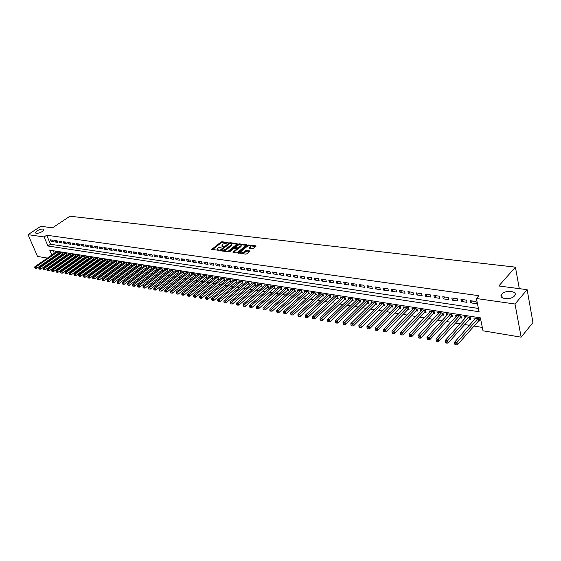 <?xml version="1.0" encoding="UTF-8"?>
<svg xmlns="http://www.w3.org/2000/svg" width="561" height="561" viewBox="0 0 561 561"><rect width="100%" height="100%" fill="white"/><g stroke="black" fill="none" stroke-linecap="round" stroke-linejoin="round"><path stroke-width="0.84" d="M228.264 242.787L222.058 241.707L220.978 242.029L211.672 249.449L218.832 250.276L217.177 249.007L217.759 248.299L218.524 247.696L223.566 246.517L221.911 245.255L223.236 243.965L228.264 242.787M501.807 294.153L501.625 294.378C497.831 298.908 510.889 300.493 514.486 295.878L514.619 295.717C518.448 291.131 505.398 289.595 501.807 294.153M37.103 230.816L35.532 232.556C36.318 233.839 38.583 233.495 42.313 231.525L43.863 229.807C43.085 228.509 40.827 228.846 37.103 230.816M252.296 248.74L253.418 248.404L255.956 246.321L255.844 245.837L248.649 244.954L247.541 245.29L238.243 252.913L245.704 254.14L246.833 253.803L250.108 251.048L246.742 250.36L244.084 251.959C241.952 253.102 240.718 253.151 240.374 252.099L246.84 246.651C248.965 245.515 250.199 245.466 250.536 246.51L248.93 248.074L252.296 248.74M47.397 258.088L37.524 256.44L28.05 234.659L40.757 226.293L52.51 227.822L69.936 216.216L515.412 267.141L498.813 285.977L527.137 289.665L515.012 304.02L521.141 337.168L483.021 330.801L480.356 317.849L49.761 250.192L51.829 255.045M28.05 234.659L44.102 236.945L47.966 245.999L479.101 311.748L476.387 298.515L515.012 304.02M476.387 298.515L478.891 295.71L46.682 235.22L44.102 236.945M237.177 244.014L237.093 243.544L230.143 242.696L229.063 243.018L219.751 250.501L226.946 251.679L228.054 251.342L237.177 244.014M239.316 243.811L246.651 244.954L237.359 252.562L236.244 252.899L232.941 252.219L237.008 248.789L234.75 248.264L233.642 248.593L229.772 251.714L228.811 251.756L238.222 244.147L239.316 243.811L239.547 244.526L240.22 244.61M478.316 320.78L479.957 321.039L479.515 318.893L473.905 318.003L474.262 319.714M469.031 319.293L470.644 319.553L470.195 317.421L464.662 316.544L465.02 318.206M459.873 317.835L461.465 318.087L461.009 315.969L455.56 315.107L455.911 316.727M450.848 316.397L452.418 316.642L451.956 314.532L446.584 313.683L446.935 315.261M441.956 314.973L443.506 315.219L443.029 313.122L437.734 312.288L438.085 313.823M433.183 313.571L434.712 313.816L434.235 311.734L429.011 310.906L429.361 312.4M424.537 312.189L426.044 312.435L425.561 310.366L420.413 309.553L420.757 311.004M416.017 310.829L417.496 311.067L417.005 309.013L411.928 308.206L412.272 309.63M407.609 309.49L409.067 309.721L408.569 307.68L403.569 306.888L403.906 308.27M399.313 308.164L400.757 308.396L400.252 306.362L395.323 305.584L395.659 306.93M391.136 306.86L392.56 307.084L392.055 305.065L387.181 304.3L387.518 305.612M383.072 305.57L384.474 305.794L383.962 303.789L379.159 303.031L379.488 304.314M375.113 304.3L376.494 304.525L375.975 302.526L371.242 301.776L371.571 303.031M367.259 303.045L368.626 303.263L368.1 301.285L363.43 300.542L363.752 301.769M359.51 301.811L360.863 302.021L360.33 300.058L355.716 299.329L356.046 300.528M351.866 300.591L353.199 300.801L352.666 298.845L348.115 298.122L348.437 299.294M344.321 299.385L345.639 299.595L345.099 297.646L340.604 296.937L340.927 298.08M336.873 298.193L338.171 298.403L337.631 296.467L333.199 295.766L333.515 296.888M329.524 297.021L330.808 297.225L330.261 295.303L325.885 294.609L326.193 295.71M322.273 295.864L323.536 296.068L322.982 294.153L318.662 293.466L318.978 294.546M315.107 294.721L316.355 294.918L315.801 293.017L311.537 292.344L311.846 293.396M308.038 293.592L309.272 293.789L308.711 291.895L304.497 291.229L304.805 292.26M301.054 292.477L302.274 292.667L301.706 290.787L297.547 290.135L297.856 291.138M294.16 291.376L295.359 291.566L294.798 289.7L290.689 289.048L290.991 290.037M287.351 290.289L288.536 290.479L287.968 288.62L283.915 287.975L284.21 288.943M280.626 289.217L281.797 289.399L281.229 287.555L277.225 286.916L277.52 287.87M273.985 288.151L275.142 288.34L274.567 286.503L270.612 285.872L270.907 286.804M267.429 287.106L268.572 287.288L267.99 285.458L264.084 284.841L264.371 285.752M260.949 286.075L262.078 286.25L261.496 284.434L257.632 283.824L257.92 284.722M254.547 285.051L255.662 285.226L255.08 283.417L251.265 282.814L251.545 283.698M248.221 284.041L249.322 284.217L248.733 282.414L244.968 281.825L245.248 282.681M241.973 283.039L243.06 283.214L242.471 281.426L238.748 280.837L239.028 281.685M235.795 282.057L236.875 282.225L236.279 280.451L232.605 279.869L232.878 280.696M229.694 281.082L230.76 281.25L230.164 279.483L226.525 278.908L226.805 279.722M223.664 280.121L224.716 280.29L224.12 278.529L220.529 277.961L220.796 278.761M217.703 279.168L218.741 279.336L218.145 277.583L214.597 277.022L214.863 277.807M211.813 278.228L212.843 278.389L212.24 276.65L208.727 276.096L209.001 276.868M205.992 277.295L207.009 277.457L206.406 275.724L202.935 275.178L203.201 275.935M200.235 276.377L201.238 276.538L200.635 274.813L197.206 274.273L197.465 275.016M194.548 275.472L195.537 275.626L194.926 273.915L191.539 273.375L191.799 274.112M188.917 274.567L189.899 274.729L189.288 273.025L185.936 272.492L186.196 273.214M183.356 273.684L184.324 273.838L183.713 272.141L180.404 271.615L180.656 272.33M177.858 272.807L178.819 272.955L178.202 271.272L174.927 270.753L175.179 271.447M172.416 271.938L173.363 272.085L172.753 270.409L169.513 269.897L169.766 270.584M167.038 271.075L167.977 271.229L167.36 269.553L164.156 269.049L164.408 269.729M161.722 270.227L162.648 270.374L162.031 268.712L158.861 268.214L159.107 268.88M156.463 269.385L157.375 269.532L156.757 267.885L153.623 267.387L153.868 268.039M151.26 268.558L152.164 268.705L151.547 267.057L148.441 266.566L148.686 267.211M146.112 267.737L147.01 267.877L146.386 266.244L143.321 265.76L143.56 266.391M141.021 266.924L141.905 267.064L141.288 265.437L138.251 264.953L138.49 265.577M135.979 266.117L136.863 266.258L136.239 264.638L133.238 264.161L133.469 264.778M131.001 265.325L131.87 265.458L131.246 263.845L128.273 263.382L128.511 263.986M126.071 264.533L126.926 264.673L126.302 263.067L123.364 262.604L123.595 263.2M121.19 263.754L122.039 263.894L121.414 262.296L118.511 261.833L118.736 262.422M116.365 262.983L117.207 263.123L116.583 261.531L113.701 261.075L113.932 261.657M111.59 262.225L112.417 262.359L111.793 260.774L108.946 260.325L109.171 260.893M106.863 261.468L107.684 261.601L107.06 260.024L104.241 259.582L104.465 260.143M102.186 260.718L103 260.851L102.368 259.287L99.585 258.845L99.802 259.399M97.551 259.981L98.364 260.108L97.733 258.551L94.97 258.116L95.195 258.663M92.972 259.252L93.771 259.378L93.14 257.829L90.412 257.394L90.63 257.934M88.435 258.523L89.227 258.649L88.596 257.106L85.896 256.679L86.106 257.211M83.947 257.808L84.732 257.934L84.101 256.398L81.422 255.977L81.64 256.496M79.501 257.099L80.279 257.226L79.648 255.697L76.997 255.276L77.208 255.788M75.104 256.398L75.868 256.517L75.237 254.996L72.614 254.582L72.825 255.094M70.749 255.704L71.506 255.823L70.875 254.308L68.281 253.895L68.484 254.399M66.436 255.01L67.187 255.136L66.556 253.628L63.982 253.221L64.192 253.712M62.166 254.329L62.909 254.449L62.278 252.948L59.732 252.548L59.936 253.032M52.951 240.241L50.427 239.87L51.065 241.384L53.59 241.749L52.951 240.241M57.187 240.851L54.641 240.48L55.28 242.001L57.825 242.373L57.187 240.851M61.465 241.468L58.891 241.097L59.529 242.625L62.103 242.997L61.465 241.468M65.791 242.1L63.19 241.721L63.828 243.25L66.429 243.635L65.791 242.1M70.153 242.731L67.53 242.352L68.169 243.888L70.791 244.273L70.153 242.731M74.564 243.369L71.913 242.983L72.551 244.533L75.202 244.919L74.564 243.369M79.024 244.014L76.345 243.628L76.983 245.178L79.662 245.571L79.024 244.014M83.526 244.666L80.819 244.273L81.457 245.837L84.164 246.23L83.526 244.666M88.07 245.325L85.335 244.926L85.973 246.496L88.708 246.896L88.07 245.325M92.67 245.991L89.907 245.592L90.538 247.163L93.301 247.569L92.67 245.991M97.312 246.665L94.521 246.258L95.153 247.843L97.951 248.25L97.312 246.665M102.004 247.345L99.185 246.931L99.816 248.523L102.642 248.937L102.004 247.345M106.744 248.032L103.897 247.618L104.528 249.217L107.382 249.631L106.744 248.032M111.534 248.726L108.659 248.306L109.29 249.911L112.172 250.332L111.534 248.726M116.379 249.428L113.469 249L114.1 250.62L117.011 251.04L116.379 249.428M121.274 250.136L118.329 249.708L118.967 251.328L121.905 251.763L121.274 250.136M126.225 250.851L123.245 250.416L123.876 252.05L126.856 252.485L126.225 250.851M131.225 251.573L128.217 251.139L128.848 252.78L131.856 253.214L131.225 251.573M136.281 252.31L133.238 251.868L133.869 253.516L136.905 253.958L136.281 252.31M141.386 253.046L138.315 252.604L138.946 254.259L142.017 254.708L141.386 253.046M146.554 253.796L143.448 253.348L144.079 255.01L147.185 255.465L146.554 253.796M151.779 254.554L148.637 254.098L149.268 255.767L152.41 256.23L151.779 254.554M157.066 255.318L153.889 254.855L154.513 256.538L157.69 257.001L157.066 255.318M162.402 256.089L159.191 255.627L159.815 257.317L163.027 257.787L162.402 256.089M167.809 256.875L164.555 256.405L165.179 258.102L168.426 258.579L167.809 256.875M173.272 257.667L169.983 257.19L170.607 258.894L173.889 259.378L173.272 257.667M178.791 258.467L175.474 257.983L176.091 259.701L179.415 260.185L178.791 258.467M184.38 259.273L181.021 258.789L181.638 260.514L184.997 261.005L184.38 259.273M190.032 260.094L186.638 259.603L187.255 261.335L190.649 261.833L190.032 260.094M195.754 260.921L192.311 260.423L192.928 262.162L196.364 262.667L195.754 260.921M201.539 261.756L198.061 261.258L198.671 263.004L202.149 263.516L201.539 261.756M207.388 262.604L203.867 262.099L204.477 263.859L207.998 264.371L207.388 262.604M213.313 263.467L209.751 262.948L210.361 264.722L213.916 265.241L213.313 263.467M219.302 264.329L215.697 263.81L216.308 265.591L219.905 266.117L219.302 264.329M225.368 265.213L221.721 264.68L222.324 266.475L225.971 267.008L225.368 265.213M231.497 266.096L227.808 265.563L228.411 267.366L232.1 267.906L231.497 266.096M237.71 267.001L233.972 266.454L234.575 268.263L238.306 268.81L237.71 267.001M243.993 267.906L240.213 267.359L240.809 269.182L244.589 269.736L243.993 267.906M250.353 268.831L246.531 268.277L247.128 270.107L250.949 270.668L250.353 268.831M256.798 269.764L252.92 269.203L253.516 271.04L257.387 271.608L256.798 269.764M263.319 270.704L259.392 270.136L259.981 271.987L263.901 272.562L263.319 270.704M269.918 271.664L265.949 271.089L266.531 272.948L270.5 273.53L269.918 271.664M276.601 272.632L272.583 272.05L273.165 273.922L277.183 274.511L276.601 272.632M283.368 273.614L279.294 273.018L279.876 274.904L283.95 275.5L283.368 273.614M290.219 274.602L286.096 274.006L286.678 275.9L290.794 276.503L290.219 274.602M297.162 275.605L292.989 275.002L293.564 276.91L297.737 277.52L297.162 275.605M304.195 276.629L299.967 276.012L300.535 277.926L304.763 278.551L304.195 276.629M311.313 277.66L307.028 277.036L307.596 278.964L311.881 279.588L311.313 277.66M318.529 278.705L314.188 278.074L314.749 280.009L319.09 280.647L318.529 278.705M325.836 279.764L321.439 279.126L322 281.075L326.39 281.72L325.836 279.764M333.241 280.837L328.788 280.191L329.342 282.148L333.795 282.8L333.241 280.837M340.744 281.924L336.228 281.264L336.782 283.242L341.291 283.901L340.744 281.924M348.346 283.025L343.774 282.358L344.321 284.343L348.886 285.016L348.346 283.025M356.053 284.139L351.417 283.466L351.957 285.465L356.586 286.145L356.053 284.139M363.858 285.269L359.159 284.588L359.699 286.601L364.391 287.288L363.858 285.269M371.775 286.412L367.013 285.724L367.546 287.744L372.308 288.445L371.775 286.412M379.797 287.576L374.972 286.874L375.498 288.915L380.323 289.616L379.797 287.576M387.932 288.754L383.037 288.045L383.563 290.093L388.45 290.808L387.932 288.754M396.185 289.953L391.22 289.231L391.739 291.292L396.697 292.015L396.185 289.953M404.544 291.159L399.516 290.43L400.028 292.505L405.056 293.242L404.544 291.159M413.029 292.393L407.924 291.65L408.429 293.74L413.527 294.483L413.029 292.393M421.634 293.634L416.458 292.884L416.956 294.988L422.124 295.745L421.634 293.634M430.357 294.897L425.105 294.139L425.603 296.25L430.848 297.021L430.357 294.897M439.207 296.18L433.884 295.409L434.368 297.54L439.691 298.319L439.207 296.18M448.19 297.484L442.783 296.699L443.267 298.838L448.667 299.63L448.19 297.484M457.299 298.803L451.815 298.01L452.292 300.163L457.769 300.962L457.299 298.803M466.549 300.142L460.981 299.336L461.451 301.502L467.004 302.316L466.549 300.142M46.682 235.22L50.525 244.259L478.421 308.445M470.742 302.863L476.38 303.69L475.931 301.502L470.286 300.682L470.742 302.863L472.418 300.991M57.46 257.597L58.379 257.744M61.724 258.298L62.671 258.453M66.03 259L67.011 259.161M70.377 259.715L71.394 259.883M74.774 260.437L75.819 260.613M79.213 261.167L80.286 261.349M83.694 261.903L84.802 262.085M88.224 262.653L89.367 262.836M92.803 263.404L93.975 263.6M97.425 264.161L98.638 264.364M102.095 264.932L103.343 265.136M106.814 265.704L108.098 265.921M111.59 266.489L112.908 266.706M116.408 267.281L117.768 267.506M121.281 268.088L122.677 268.312M126.211 268.894L127.642 269.133M131.19 269.715L132.662 269.953M136.218 270.542L137.733 270.788M141.309 271.377L142.866 271.629M146.449 272.218L148.048 272.485M151.652 273.074L153.293 273.347M156.905 273.943L158.595 274.217M162.22 274.813L163.952 275.1M167.599 275.696L169.373 275.991M173.033 276.594L174.857 276.889M178.531 277.492L180.404 277.8M184.092 278.41L186.014 278.726M189.716 279.336L191.687 279.659M195.403 280.269L197.423 280.598M201.161 281.215L203.229 281.552M206.981 282.169L209.106 282.52M212.871 283.137L215.045 283.494M218.832 284.118L221.062 284.483M224.856 285.107L227.149 285.486M230.964 286.11L233.306 286.496M237.135 287.127L239.54 287.52M243.383 288.158L245.851 288.557M249.715 289.195L252.24 289.609M256.118 290.247L258.698 290.675M262.597 291.313L265.248 291.748M269.161 292.393L271.875 292.835M275.802 293.48L278.586 293.943M282.534 294.588L285.381 295.058M289.343 295.71L292.26 296.187M296.243 296.839L299.23 297.33M303.228 297.989L306.292 298.494M310.303 299.153L313.438 299.672M317.47 300.331L320.682 300.857M324.735 301.523L328.024 302.063M332.091 302.737L335.457 303.291M339.545 303.957L342.995 304.525M347.098 305.198L350.632 305.78M354.748 306.46L358.367 307.056M362.504 307.737L366.214 308.34M370.372 309.027L374.166 309.651M378.338 310.338L382.223 310.976M386.417 311.664L390.393 312.316M394.607 313.01L398.682 313.683M402.91 314.377L407.083 315.058M411.332 315.759L415.603 316.46M419.873 317.161L424.249 317.884M428.534 318.585L433.015 319.321M437.321 320.029L441.907 320.787M446.233 321.495L450.932 322.266M455.273 322.982L460.083 323.774M464.452 324.489L469.375 325.303M473.757 326.018L482.327 327.428M53.281 250.746L54.368 253.299M55.294 255.479L55.546 256.068M57.937 253.656L58.674 253.775L58.042 252.282L55.518 251.882L55.721 252.359M519.311 288.649L515.412 267.141M527.137 289.665L532.95 322.54L521.141 337.168M51.605 258.796L50.714 258.642M52.762 257.226L53.014 257.822M50.525 244.259L47.966 245.999M51.065 241.384L52.79 240.213M55.28 242.001L57.005 240.823M59.529 242.625L61.261 241.44M63.828 243.25L65.56 242.064M68.169 243.888L69.901 242.696M72.551 244.533L74.29 243.327M76.983 245.178L78.722 243.972M81.457 245.837L83.196 244.617M85.973 246.496L87.719 245.276M90.538 247.163L92.284 245.935M95.153 247.843L96.906 246.602M99.816 248.523L101.569 247.282M104.528 249.217L106.281 247.962M109.29 249.911L111.043 248.649M114.1 250.62L115.861 249.35M118.967 251.328L120.72 250.052M123.876 252.05L125.636 250.767M128.848 252.78L130.608 251.482M133.869 253.516L135.629 252.212M138.946 254.259L140.713 252.948M144.079 255.01L145.846 253.691M149.268 255.767L151.035 254.442M154.513 256.538L156.281 255.206M159.815 257.317L161.589 255.97M165.179 258.102L166.954 256.749M170.607 258.894L172.374 257.534M176.091 259.701L177.865 258.333M181.638 260.514L183.412 259.133M187.255 261.335L189.029 259.946M192.928 262.162L194.702 260.767M198.671 263.004L200.445 261.601M204.477 263.859L206.259 262.443M210.361 264.722L212.135 263.291M216.308 265.591L218.082 264.154M222.324 266.475L224.098 265.023M228.411 267.366L230.192 265.907M234.575 268.263L236.356 266.805M240.809 269.182L242.59 267.702M247.128 270.107L248.902 268.621M253.516 271.04L255.29 269.546M259.981 271.987L261.763 270.479M266.531 272.948L268.312 271.433M273.165 273.922L274.939 272.387M279.876 274.904L281.65 273.361M286.678 275.9L288.452 274.343M293.564 276.91L295.331 275.346M300.535 277.926L302.302 276.356M307.596 278.964L309.363 277.372M314.749 280.009L316.516 278.41M322 281.075L323.76 279.462M329.342 282.148L331.102 280.521M336.782 283.242L338.535 281.601M344.321 284.343L346.074 282.695M351.957 285.465L353.711 283.796M359.699 286.601L361.445 284.918M367.546 287.744L369.292 286.054M375.498 288.915L377.237 287.204M383.563 290.093L385.302 288.375M391.739 291.292L393.471 289.56M400.028 292.505L401.753 290.759M408.429 293.74L410.154 291.972M416.956 294.988L418.674 293.207M425.603 296.25L427.314 294.462M434.368 297.54L436.079 295.731M443.267 298.838L444.964 297.014M452.292 300.163L453.982 298.319M461.451 301.502L463.134 299.644M222.121 245.886L222.647 246.728M217.395 249.645L217.977 250.501M226.286 242.899L222.289 242.408L221.216 242.731L212.31 249.757M221.188 250.185L220.389 250.816M236.945 244.203L231.286 243.509M230.087 243.334L221.188 250.094L222.212 250.388L225.725 249.329L231.756 244.28L230.087 243.334M221.23 250.234L221.497 250.963M222.731 251.125L225.964 250.045L225.725 249.329M231.742 244.315L231.988 244.989L231.434 245.662L225.964 250.045M240.599 244.652L246.251 245.346M233.572 252.548L237.177 249.294M234.105 248.355L235.185 247.485M238.166 245.087L238.222 244.147M240.669 245.907L241.125 245.353C240.788 244.337 239.568 244.393 237.478 245.515L235.199 247.422L237.457 247.941L240.669 245.907L240.907 246.623L241.174 245.508M235.262 247.632L235.529 248.362M240.907 246.623L238.797 248.327L236.91 248.558M239.547 244.526L238.453 244.855M250.578 246.644L250.767 247.233L249.561 248.404M240.571 252.688L241.097 253.537M241.588 253.6L244.323 252.681L244.084 251.959M249.715 251.44L246.98 251.09L244.323 252.681M249.414 245.739L247.471 246.251M240.438 251.973L238.874 253.242M255.725 246.517L250.143 245.83M56.254 251.994L34.866 266.72L35.904 266.91L36.563 268.417L58.47 253.299M35.105 267.772L35.371 268.375L35.105 267.772L35.904 266.91L57.306 252.162M34.691 267.695L34.866 266.72M36.563 268.417L35.371 268.375M60.469 252.66L39.046 267.471L40.104 267.66L40.764 269.175L62.706 253.965M39.298 268.53L38.877 268.46L39.565 269.14L39.298 268.53L40.104 267.66L61.535 252.829M38.877 268.46L39.046 267.471M40.764 269.175L39.565 269.14M64.732 253.334L43.274 268.235L44.34 268.424L44.999 269.946L66.983 254.645M43.534 269.301L43.106 269.224L43.8 269.911L43.534 269.301L44.34 268.424L65.805 253.509M43.106 269.224L43.274 268.235M44.999 269.946L43.8 269.911M69.031 254.014L47.545 269L48.625 269.196L49.284 270.725L71.303 255.325M47.811 270.072L47.383 269.995L47.643 270.605L48.078 270.683L47.811 270.072L48.625 269.196L70.118 254.189M47.383 269.995L47.545 269M49.284 270.725L48.078 270.683M73.379 254.701L51.864 269.778L52.951 269.967L53.611 271.51L75.665 256.019M52.131 270.858L51.696 270.774L51.963 271.391L52.397 271.468L52.131 270.858L52.951 269.967L74.473 254.876M51.696 270.774L51.864 269.778M53.611 271.51L52.397 271.468M77.769 255.395L56.219 270.556L57.32 270.76L57.979 272.302L80.069 256.714M56.5 271.643L56.058 271.566L56.759 272.26L56.5 271.643L57.32 270.76L78.87 255.571M56.058 271.566L56.219 270.556M57.979 272.302L56.759 272.26M82.201 256.096L60.623 271.349L61.731 271.552L62.39 273.102L84.522 257.422M60.911 272.443L60.462 272.365L61.17 273.067L60.911 272.443L61.731 271.552L83.316 256.272M60.462 272.365L60.623 271.349M62.39 273.102L61.17 273.067M86.682 256.805L65.076 272.148L66.191 272.351L66.85 273.908L89.017 258.13M65.364 273.249L64.915 273.172L65.63 273.873L65.364 273.249L66.191 272.351L87.804 256.98M64.915 273.172L65.076 272.148M66.85 273.908L65.63 273.873M91.205 257.52L69.571 272.962L70.7 273.165L71.359 274.729L93.554 258.852M69.866 274.063L69.417 273.985L69.676 274.61L70.132 274.694L69.866 274.063L70.7 273.165L92.341 257.702M69.417 273.985L69.571 272.962M71.359 274.729L70.132 274.694M95.777 258.242L74.115 273.775L75.258 273.978L75.917 275.556L98.147 259.575M74.417 274.89L73.961 274.806L74.683 275.521L74.417 274.89L75.258 273.978L96.927 258.425M73.961 274.806L74.115 273.775M75.917 275.556L74.683 275.521M100.391 258.972L78.701 274.602L79.858 274.806L80.518 276.391L102.782 260.311M79.017 275.724L78.554 275.64L79.276 276.356L79.017 275.724L79.858 274.806L101.555 259.154M78.554 275.64L78.701 274.602M80.518 276.391L79.276 276.356M105.061 259.708L83.344 275.437L84.515 275.647L85.167 277.232L107.467 261.054M83.666 276.566L83.196 276.482L83.926 277.197L83.666 276.566L84.515 275.647L106.232 259.897M83.196 276.482L83.344 275.437M85.167 277.232L83.926 277.197M109.774 260.458L88.035 276.278L89.213 276.489L89.872 278.088L112.2 261.798M88.358 277.415L87.888 277.33L88.624 278.053L88.358 277.415L89.213 276.489L110.959 260.641M87.888 277.33L88.035 276.278M89.872 278.088L88.624 278.053M114.542 261.209L92.768 277.127L93.968 277.344L94.62 278.95L116.983 262.555M93.105 278.27L92.628 278.186L93.371 278.915L93.105 278.27L93.968 277.344L115.741 261.398M92.628 278.186L92.768 277.127M94.62 278.95L93.371 278.915M119.353 261.973L97.565 277.99L98.764 278.207L99.423 279.82L121.821 263.319M97.902 279.14L97.425 279.055L97.684 279.701L98.168 279.785L97.902 279.14L98.764 278.207L120.566 262.162M97.425 279.055L97.565 277.99M99.423 279.82L98.168 279.785M124.219 262.737L102.404 278.859L103.624 279.083L104.276 280.703L126.702 264.098M102.754 280.016L102.27 279.932L103.014 280.668L102.754 280.016L103.624 279.083L125.447 262.934M102.27 279.932L102.404 278.859M104.276 280.703L103.014 280.668M129.135 263.516L107.298 279.743L108.532 279.96L109.185 281.594L131.639 264.876L131.246 263.845M107.656 280.907L107.165 280.816L107.424 281.468L107.922 281.559L107.656 280.907L108.532 279.96L130.376 263.712M107.165 280.816L107.298 279.743M109.185 281.594L107.922 281.559M134.107 264.301L112.249 280.633L113.49 280.858L114.142 282.492L136.632 265.669L136.232 264.638M112.614 281.804L112.116 281.713L112.375 282.365L112.873 282.456L112.614 281.804L113.49 280.858L135.362 264.497M112.116 281.713L112.249 280.633M114.142 282.492L112.873 282.456M139.135 265.094L117.249 281.531L118.504 281.755L119.163 283.403L141.674 266.461M117.628 282.709L117.123 282.618L117.382 283.277L117.887 283.368L117.628 282.709L118.504 281.755L140.397 265.297M117.123 282.618L117.249 281.531M119.163 283.403L117.887 283.368M144.212 265.9L122.305 282.442L123.581 282.667L124.233 284.322L146.779 267.267L146.358 266.237M122.691 283.628L122.179 283.536L122.95 284.287L122.691 283.628L123.581 282.667L145.488 266.103M122.179 283.536L122.305 282.442M124.233 284.322L122.95 284.287M149.345 266.706L127.417 283.361L128.707 283.593L129.36 285.254L151.933 268.088M127.817 284.553L127.298 284.462L128.076 285.219L127.817 284.553L128.707 283.593L150.636 266.917M127.298 284.462L127.417 283.361M129.36 285.254L128.076 285.219M154.534 267.527L132.592 284.287L133.89 284.525L134.542 286.194L157.143 268.908M132.992 285.493L132.473 285.395L132.733 286.068L133.252 286.159L132.992 285.493L133.89 284.525L155.846 267.737M132.473 285.395L132.592 284.287M134.542 286.194L133.252 286.159M159.787 268.361L137.817 285.226L139.135 285.465L139.787 287.141L162.41 269.743M138.23 286.44L137.704 286.341L137.964 287.015L138.49 287.113L138.23 286.44L139.135 285.465L161.105 268.565M137.704 286.341L137.817 285.226M139.787 287.141L138.49 287.113M165.088 269.196L143.111 286.18L144.436 286.419L145.089 288.109L167.739 270.584M143.532 287.4L142.999 287.302L143.791 288.074L143.532 287.4L144.436 286.419L166.428 269.406M142.999 287.302L143.111 286.18M145.089 288.109L143.791 288.074M170.453 270.044L148.455 287.141L149.801 287.386L150.453 289.076L173.125 271.433M148.889 288.368L148.349 288.27L148.609 288.95L149.149 289.048L148.889 288.368L149.801 287.386L171.806 270.262M148.349 288.27L148.455 287.141M150.453 289.076L149.149 289.048M175.881 270.9L153.868 288.116L155.229 288.361L155.874 290.065L178.573 272.295M154.31 289.35L153.763 289.252L154.57 290.03L154.31 289.35L155.229 288.361L177.248 271.117M153.763 289.252L153.868 288.116M155.874 290.065L154.57 290.03M181.364 271.769L159.338 289.097L160.719 289.343L161.358 291.061L184.085 273.165M159.787 290.346L159.24 290.24L159.499 290.928L160.046 291.026L159.787 290.346L160.719 289.343L182.746 271.987M159.24 290.24L159.338 289.097M161.358 291.061L160.046 291.026M186.911 272.646L164.871 290.093L166.266 290.346L166.912 292.064L189.66 274.049M165.334 291.348L164.78 291.243L165.032 291.93L165.593 292.036L165.334 291.348L166.266 290.346L188.314 272.87M164.78 291.243L164.871 290.093M166.912 292.064L165.593 292.036M192.528 273.537L170.474 291.103L171.883 291.355L172.522 293.087L195.291 274.939M170.944 292.358L170.383 292.26L170.635 292.954L171.203 293.052L170.944 292.358L171.883 291.355L193.938 273.754M170.383 292.26L170.474 291.103M172.522 293.087L171.203 293.052M198.201 274.434L176.14 292.12L177.564 292.372L178.202 294.118L200.992 275.837M176.624 293.389L176.049 293.284L176.876 294.083L176.624 293.389L177.564 292.372L199.632 274.659M176.049 293.284L176.14 292.12M178.202 294.118L176.876 294.083M203.945 275.339L181.869 293.151L183.314 293.41L183.952 295.156L206.757 276.748M182.367 294.427L181.785 294.322L182.62 295.128L182.367 294.427L183.314 293.41L205.389 275.563M181.785 294.322L181.869 293.151M183.952 295.156L182.62 295.128M209.751 276.257L187.669 294.195L189.134 294.455L189.765 296.215L212.591 277.674M188.173 295.479L187.591 295.374L187.844 296.075L188.426 296.18L188.173 295.479L189.134 294.455L211.216 276.489M187.591 295.374L187.669 294.195M189.765 296.215L188.426 296.18M215.627 277.183L193.538 295.247L195.018 295.514L195.649 297.281L218.495 278.6M194.057 296.545L193.461 296.439L194.309 297.253L194.057 296.545L195.018 295.514L217.107 277.422M193.461 296.439L193.538 295.247M195.649 297.281L194.309 297.253M221.574 278.123L199.478 296.313L200.971 296.587L201.602 298.361L224.463 279.546M200.004 297.625L199.407 297.512L200.256 298.333L200.004 297.625L200.971 296.587L223.068 278.361M199.407 297.512L199.478 296.313M201.602 298.361L200.256 298.333M227.584 279.076L205.487 297.393L207.002 297.667L207.633 299.455L230.508 280.5M206.027 298.711L205.424 298.599L206.28 299.427L206.027 298.711L207.002 297.667L229.098 279.315M205.424 298.599L205.487 297.393M207.633 299.455L206.28 299.427M233.671 280.037L211.574 298.487L213.103 298.768L213.734 300.563L236.616 281.461M212.121 299.812L211.511 299.707L212.374 300.535L212.121 299.812L213.103 298.768L235.206 280.276M211.511 299.707L211.574 298.487M213.734 300.563L212.374 300.535M239.835 281.012L217.731 299.595L219.281 299.876L219.905 301.685L242.808 282.442M218.292 300.934L217.675 300.822L218.545 301.657L218.292 300.934L219.281 299.876L241.384 281.257M217.675 300.822L217.731 299.595M219.905 301.685L218.545 301.657M246.062 281.994L223.965 300.717L225.536 300.998L226.16 302.814L249.063 283.431M224.54 302.063L223.909 301.951L224.162 302.674L224.793 302.786L224.54 302.063L225.536 300.998L247.632 282.246M223.909 301.951L223.965 300.717M226.16 302.814L224.793 302.786M252.373 282.989L230.276 301.853L231.861 302.141L232.485 303.964L255.402 284.427M230.866 303.206L230.227 303.094L230.48 303.824L231.111 303.936L230.866 303.206L231.861 302.141L253.965 283.242M230.227 303.094L230.276 301.853M232.485 303.964L231.111 303.936M258.754 283.999L236.665 303.003L238.271 303.291L238.888 305.128L261.819 285.444M237.268 304.364L236.623 304.251L236.868 304.981L237.513 305.1L237.268 304.364L238.271 303.291L260.367 284.259M236.623 304.251L236.665 303.003M238.888 305.128L237.513 305.1M265.22 285.023L243.13 304.167L244.764 304.455L245.374 306.306L268.312 286.468M243.747 305.542L243.095 305.422L243.341 306.159L243.993 306.278L243.747 305.542L244.764 304.455L266.847 285.283M243.095 305.422L243.13 304.167M245.374 306.306L243.993 306.278M271.762 286.054L249.68 305.338L251.335 305.64L251.945 307.498L274.883 287.498M250.311 306.727L249.652 306.608L249.897 307.351L250.557 307.47L250.311 306.727L251.335 305.64L273.41 286.32M249.652 306.608L249.68 305.338M251.945 307.498L250.557 307.47M278.389 287.106L256.314 306.537L257.99 306.832L258.6 308.704L281.538 288.55M256.959 307.933L256.293 307.807L256.538 308.557L257.204 308.676L256.959 307.933L257.99 306.832L280.058 287.365M256.293 307.807L256.314 306.537M258.6 308.704L257.204 308.676M285.093 288.165L263.032 307.744L264.729 308.045L265.332 309.924L288.277 289.616M263.691 309.146L263.018 309.027L263.256 309.777L263.936 309.903L263.691 309.146L264.729 308.045L286.783 288.431M263.018 309.027L263.032 307.744M265.332 309.924L263.936 309.903M291.881 289.238L269.841 308.964L271.552 309.272L272.155 311.166L295.093 290.689M270.507 310.38L269.827 310.261L270.065 311.011L270.753 311.138L270.507 310.38L271.552 309.272L293.592 289.504M269.827 310.261L269.841 308.964M272.155 311.166L270.753 311.138M298.761 290.325L276.727 310.205L278.466 310.514L279.069 312.414L302.007 291.776M277.415 311.635L276.72 311.509L276.966 312.267L277.66 312.393L277.415 311.635L278.466 310.514L300.493 290.598M276.72 311.509L276.727 310.205M279.069 312.414L277.66 312.393M305.724 291.425L283.712 311.46L285.472 311.776L286.068 313.69L308.999 292.877M284.413 312.898L283.712 312.772L283.95 313.536L284.651 313.662L284.413 312.898L285.472 311.776L307.477 291.699M283.712 312.772L283.712 311.46M286.068 313.69L284.651 313.662M312.779 292.54L290.787 312.729L292.569 313.052L293.158 314.973L316.088 293.999M291.503 314.181L290.787 314.055L291.026 314.819L291.741 314.952L291.503 314.181L292.569 313.052L314.553 292.821M290.787 314.055L290.787 312.729M293.158 314.973L291.741 314.952M319.917 293.669L297.947 314.02L299.756 314.342L300.345 316.278L323.262 295.128M298.683 315.485L297.961 315.352L298.2 316.124L298.922 316.257L298.683 315.485L299.756 314.342L321.719 293.95M297.961 315.352L297.947 314.02M300.345 316.278L298.922 316.257M327.154 294.813L305.212 315.324L307.042 315.654L307.624 317.603L330.534 296.271M305.962 316.797L305.233 316.67L305.465 317.442L306.194 317.575L305.962 316.797L307.042 315.654L328.977 295.1M305.233 316.67L305.212 315.324M307.624 317.603L306.194 317.575M334.482 295.97L312.568 316.649L314.426 316.979L315.002 318.936L337.897 297.435M313.34 318.136L312.596 318.003L312.828 318.781L313.571 318.914L313.34 318.136L314.426 316.979L336.334 296.264M312.596 318.003L312.568 316.649M315.002 318.936L313.571 318.914M341.908 297.141L320.022 317.989L321.909 318.325L322.484 320.296L345.366 298.606M320.808 319.49L320.058 319.349L320.289 320.142L321.039 320.275L320.808 319.49L321.909 318.325L343.781 297.442M320.058 319.349L320.022 317.989M322.484 320.296L321.039 320.275M349.433 298.333L327.582 319.349L329.489 319.693L330.057 321.67L352.925 299.798M328.388 320.857L327.624 320.724L327.855 321.509L328.613 321.649L328.388 320.857L329.489 319.693L351.333 298.634M327.624 320.724L327.582 319.349M330.057 321.67L328.613 321.649M357.062 299.539L335.247 320.724L337.175 321.074L337.743 323.066L360.583 301.005M336.067 322.245L335.289 322.112L335.52 322.905L336.291 323.045L336.067 322.245L337.175 321.074L358.984 299.84M335.289 322.112L335.247 320.724M337.743 323.066L336.291 323.045M364.783 300.759L343.009 322.119L344.966 322.47L345.527 324.475L368.353 302.225M343.851 323.655L343.066 323.515L343.29 324.314L344.075 324.461L343.851 323.655L344.966 322.47L366.733 301.068M343.066 323.515L343.009 322.119M345.527 324.475L344.075 324.461M372.616 301.993L350.884 323.536L352.869 323.893L353.423 325.913L376.221 303.459M351.74 325.085L350.948 324.945L351.172 325.752L351.964 325.892L351.74 325.085L352.869 323.893L374.594 302.309M350.948 324.945L350.884 323.536M353.423 325.913L351.964 325.892M380.554 303.249L358.865 324.973L360.877 325.331L361.431 327.365L384.201 304.714M359.741 326.537L358.935 326.39L359.159 327.196L359.959 327.344L359.741 326.537L360.877 325.331L382.553 303.564M358.935 326.39L358.865 324.973M361.431 327.365L359.959 327.344M388.598 304.525L366.957 326.425L368.998 326.797L369.545 328.837L392.286 305.99M367.855 328.003L367.034 327.855L367.259 328.669L368.072 328.816L367.855 328.003L390.624 304.84M367.034 327.855L366.957 326.425M369.545 328.837L368.072 328.816M396.753 305.808L375.169 327.905L377.237 328.276L377.777 330.331L400.484 307.274M376.08 329.489L375.253 329.342L375.47 330.163L376.298 330.317L376.08 329.489L398.808 306.138M375.253 329.342L375.169 327.905M377.777 330.331L376.298 330.317M405.021 307.119L383.493 329.398L385.589 329.777L386.122 331.846L408.794 308.585M384.425 331.004L383.584 330.85L383.801 331.677L384.643 331.832L384.425 331.004L407.111 307.449M383.584 330.85L383.493 329.398M386.122 331.846L384.643 331.832M413.408 308.445L391.936 330.92L394.06 331.299L394.593 333.381L417.223 309.903M392.889 332.533L392.041 332.378L392.251 333.213L393.107 333.367L392.889 332.533L415.519 308.774M392.041 332.378L391.936 330.92M394.593 333.381L393.107 333.367M421.907 309.784L400.498 332.456L402.658 332.848L403.184 334.938L425.764 311.25M401.48 334.09L400.617 333.935L400.827 334.77L401.69 334.924L401.48 334.09L424.053 310.128M400.617 333.935L400.498 332.456M403.184 334.938L401.69 334.924M430.532 311.152L409.186 334.019L411.381 334.412L411.9 336.523L434.431 312.61M410.189 335.667L409.313 335.506L409.523 336.348L410.4 336.509L410.189 335.667L432.706 311.495M409.313 335.506L409.186 334.019M411.9 336.523L410.4 336.509M439.277 312.533L418.001 335.604L420.231 336.004L420.736 338.122L443.225 313.992M419.025 337.266L418.141 337.105L418.345 337.953L419.235 338.115L419.025 337.266L441.479 312.877M418.141 337.105L418.001 335.604M420.736 338.122L419.235 338.115M448.148 313.936L426.949 337.21L429.207 337.617L429.712 339.756L452.145 315.387M428.001 338.886L427.096 338.725L427.3 339.58L428.197 339.742L428.001 338.886L450.385 314.286M427.096 338.725L426.949 337.21M429.712 339.756L428.197 339.742M457.145 315.352L436.03 338.844L438.316 339.258L438.814 341.404L461.191 316.811M437.103 340.534L436.185 340.373L436.381 341.228L437.3 341.397L437.103 340.534L459.417 315.717M436.185 340.373L436.03 338.844M438.814 341.404L437.3 341.397M466.275 316.797L445.245 340.499L447.566 340.92L448.057 343.08L470.37 318.248M446.339 342.21L445.406 342.042L445.602 342.904L446.535 343.073L446.339 342.21L468.575 317.161M445.406 342.042L445.245 340.499M448.057 343.08L446.535 343.073M475.539 318.262L454.592 342.182L456.956 342.61L457.439 344.784L479.683 319.707M455.714 343.907L454.775 343.739L454.964 344.608L455.911 344.777L455.714 343.907L477.874 318.634M454.775 343.739L454.592 342.182M457.439 344.784L455.911 344.777M222.941 246.749L222.717 246.083M218.208 250.515L217.977 249.834M212.023 249.715L211.855 249.224M221.216 242.731L220.978 242.029M222.289 242.408L222.058 241.707M220.094 250.774L219.933 250.283M229.26 243.614L229.063 243.018M230.368 243.369L230.143 242.696M237.233 243.972L237.093 243.544M221.595 250.97L221.364 250.276M222.444 251.083L222.212 250.388M231.434 245.662L231.202 244.954M246.524 245.122L246.384 244.68M233.285 252.506L233.117 252.008M237.072 249.722L236.84 249M229.049 251.952L228.937 251.601M235.683 248.383L235.459 247.689M237.689 248.663L237.457 247.941M238.797 248.327L238.565 247.611M249.259 248.362L249.098 247.864M250.325 247.773L250.094 247.057M245.858 251.426L245.627 250.697M246.98 251.09L246.742 250.36M249.982 251.216L249.834 250.76M238.579 253.207L238.411 252.702M247.773 246.006L247.541 245.29M248.881 245.676L248.649 244.954M255.991 246.293L255.844 245.837M58.344 253.376L57.867 252.254M62.573 254.049L62.096 252.92M66.843 254.729L66.366 253.593M71.156 255.416L70.679 254.273M75.511 256.111L75.034 254.967M79.907 256.812L79.438 255.662M84.353 257.52L83.884 256.363M88.848 258.235L88.372 257.071M93.378 258.958L92.909 257.787M97.965 259.687L97.495 258.516M102.593 260.423L102.123 259.245M107.27 261.167L106.8 259.988M111.997 261.924L111.527 260.732M116.779 262.681L116.302 261.489M121.604 263.453L121.134 262.253M126.484 264.231L126.015 263.025M131.414 265.016L130.944 263.803M136.393 265.809L135.93 264.589M141.435 266.608L140.965 265.388M141.66 266.468L141.267 265.43M146.526 267.422L146.056 266.187M151.673 268.242L151.204 267.001M151.905 268.102L151.512 267.05M156.877 269.07L156.414 267.828M157.108 268.929L156.715 267.87M162.136 269.904L161.673 268.656M162.367 269.764L161.975 268.705M167.459 270.753L166.996 269.497M167.69 270.612L167.297 269.546M172.837 271.608L172.374 270.346M173.069 271.468L172.676 270.395M178.272 272.478L177.816 271.208M178.51 272.33L178.118 271.258M183.777 273.354L183.314 272.078M184.008 273.207L183.622 272.127M189.338 274.238L188.882 272.955M189.569 274.091L189.183 273.004M194.962 275.135L194.506 273.845M195.2 274.988L194.814 273.894M200.656 276.04L200.2 274.743M200.887 275.893L200.501 274.792M206.406 276.959L205.957 275.654M206.644 276.804L206.259 275.703M212.233 277.884L211.778 276.58M212.472 277.737L212.086 276.622M218.124 278.824L217.675 277.506M218.362 278.67L217.977 277.555M224.084 279.771L223.636 278.452M224.323 279.616L223.937 278.501M230.115 280.731L229.666 279.406M230.354 280.577L229.975 279.455M236.216 281.706L235.767 280.367M236.454 281.552L236.076 280.416M242.387 282.688L241.945 281.341M242.633 282.534L242.254 281.391M248.642 283.684L248.193 282.33M248.881 283.529L248.502 282.379M254.96 284.693L254.526 283.333M255.206 284.532L254.834 283.382M261.363 285.71L260.928 284.343M261.608 285.549L261.237 284.392M267.842 286.741L267.408 285.367M268.088 286.58L267.716 285.416M274.406 287.786L273.971 286.405M274.645 287.625L274.28 286.454M281.047 288.845L280.612 287.456M281.285 288.684L280.921 287.505M287.772 289.918L287.337 288.515M288.01 289.749L287.646 288.564M294.574 290.998L294.153 289.595M294.82 290.836L294.462 289.644M301.474 292.099L301.047 290.682M301.713 291.93L301.355 290.731M308.452 293.214L308.031 291.79M308.697 293.045L308.34 291.839M315.52 294.336L315.107 292.905M315.766 294.167L315.415 292.954M322.687 295.479L322.273 294.041M322.933 295.303L322.582 294.09M329.938 296.636L329.524 295.184M330.184 296.46L329.84 295.233M337.287 297.807L336.88 296.348M337.533 297.632L337.189 296.397M344.735 298.992L344.328 297.526M344.98 298.817L344.636 297.575M352.28 300.191L351.873 298.718M352.525 300.016L352.182 298.768M359.924 301.411L359.524 299.925M360.169 301.229L359.832 299.974M367.672 302.645L367.273 301.152M367.918 302.463L367.581 301.201M375.519 303.894L375.127 302.393M375.772 303.711L375.435 302.442M383.479 305.163L383.093 303.648M383.724 304.981L383.401 303.697M391.543 306.446L391.157 304.925M391.795 306.264L391.466 304.974M399.72 307.751L399.341 306.222M399.972 307.561L399.649 306.271M408.015 309.069L407.637 307.533M408.261 308.88L407.945 307.582M416.416 310.408L416.045 308.859M416.669 310.219L416.353 308.908M424.943 311.762L424.579 310.205M425.189 311.572L424.88 310.254M433.59 313.143L433.225 311.572M433.835 312.947L433.534 311.621M442.356 314.539L441.998 312.961M442.601 314.342L442.299 313.01M451.247 315.955L450.897 314.37M451.5 315.759L451.198 314.412M460.272 317.393L459.922 315.794M460.518 317.196L460.23 315.843M469.424 318.851L469.08 317.238M469.676 318.648L469.389 317.288M478.708 320.331L478.379 318.711M478.961 320.128L478.68 318.76M502.27 297.751L501.625 294.378M35.764 233.095L35.532 232.556M231.988 244.989L231.756 244.28M237.247 249.512L237.008 248.789M241.356 246.069L241.125 245.353M250.767 247.233L250.536 246.51"/></g></svg>
